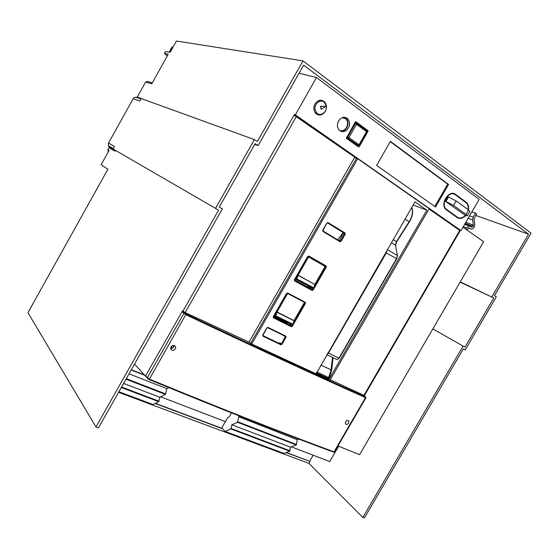 <?xml version="1.0" encoding="UTF-8"?>
<svg xmlns="http://www.w3.org/2000/svg" width="559" height="559" viewBox="0 0 559 559"><rect width="100%" height="100%" fill="white"/><g stroke="black" fill="none" stroke-linecap="round" stroke-linejoin="round"><path stroke-width="0.84" d="M337.936 445.977L359.591 454.663L483.633 241.74L462.992 227.206M294.998 279.109L296.13 279.186L297.507 274.965L298.066 275.287L297.507 274.965L307.667 256.972M294.53 279.926L306.563 286.446L312.956 288.444L295.404 279.151L313.676 288.472L296.109 279.186M314.948 284.419L325.017 266.874L325.038 265.916L324.821 266.238L308.889 257.133L308.896 256.609L307.771 257.035L308.323 257.343L298.136 275.14L314.787 284.517L324.919 266.818L324.821 266.238M313.774 287.857L296.878 278.934L298.066 275.287L314.787 284.51L313.683 288.465M296.878 278.934L296.13 279.186L313.69 288.472M273.924 315.926L292.797 324.751M273.77 316.191L286.005 322.277L292.79 324.765M304.599 302.44L294.223 320.698L304.683 302.475L287.305 293.286M287.019 293.272L277.704 309.539L277.033 311.985L276.488 311.663L275.007 316.073L275.755 315.821L292.874 324.185L292.923 324.667L275.028 316.073M304.613 302.419L305.235 302.286L305.438 303.425L304.48 302.824M292.923 324.36L293.978 320.768L276.363 311.957M293.831 321.844L292.874 324.185M284.377 322.354L273.484 316.687M337.734 239.839L343.156 232.544M153.082 404.534L118.906 391.719M168.797 387.611L166.834 388.631L165.415 394.409L159.853 397.274L158.721 401.662L153.131 404.513M159.853 397.274L123.602 383.425M166.834 388.631L129.031 373.831M298.834 439.074L297.22 439.695L296.319 444.971L290.505 447.193L289.758 451.197L283.86 453.419L225.095 431.457L230.909 428.956L231.824 424.777L237.547 422.276L238.672 416.769L239.902 416.224M297.22 439.695L238.672 416.769M290.505 447.193L231.824 424.777M231.517 412.905L229.197 416.951L227.716 417.615L222.049 427.502L221.972 427.984L224.97 431.408L283.86 453.419M354.72 157.275L355.384 157.736M182.115 311.58L182.541 310.839L185.19 312.565L249.014 342.122L354.769 157.177L294.006 115.168L294.348 114.56L295.341 114.854L316.492 77.526L479.154 199.381L461.014 230.615L295.341 114.854M317.526 114.637L319.685 114.427M315.003 103.918C313.257 107.545 313.522 110.717 315.793 113.442C319.245 116.076 322.417 115.378 325.303 111.36C327.099 107.635 326.777 104.407 324.353 101.668C320.929 99.229 317.812 99.977 315.003 103.918M322.962 101.431L321.139 100.236M359.151 146.8L358.599 146.982L346.377 138.29L355.328 121.925L355.887 121.743L367.99 130.631L368.046 131.253L359.151 146.8L357.739 146.374M358.102 145.452L357.627 146.29M367.962 130.61L366.39 130.184L366.522 130.701M366.39 130.184L355.265 122.03M434.825 206.474L447.724 184.17L448.563 184.442L390.406 141.385L376.619 165.429L435.531 206.97L448.563 184.442M340.704 131.232C343.226 131.386 345.273 130.184 346.859 127.627C348.627 123.972 348.334 120.835 345.986 118.222L344.596 117.306M348.397 128.053C350.172 124.377 349.885 121.233 347.53 118.613C344.267 116.335 341.276 117.11 338.558 120.94C336.825 124.524 337.07 127.62 339.285 130.233C342.583 132.672 345.616 131.945 348.397 128.053M184.016 311.943L182.863 311.412L181.989 311.747L145.731 375.732L145.955 376.535L134.502 364.147M299.058 73.236L316.492 77.526M296.102 116.237L296.396 115.727L371.043 167.882M418.237 200.849L459.638 229.77L459.673 230.392M145.654 375.921L145.424 376.326M468.4 209.856C468.917 206.62 468.246 204.126 466.395 202.386L455.55 194.399C449.059 189.04 439.5 204.252 445.998 209.59L457.164 217.57C459.924 219.198 462.747 218.534 465.633 215.571L445.125 201.121L447.724 196.635L456.158 200.947L468.589 209.988L469.888 211.484M296.396 115.727L294.348 114.56M461.014 230.615L459.931 230.203M294.572 115.392L294.845 114.909M453.307 193.477L454.432 194.246M458.666 217.849L457.486 217.779M429.214 209.136L459.729 230.427L363.951 395.346L364.461 395.506L460.12 230.797L459.729 230.427M330.516 379.861L363.951 395.346M279.842 342.723L281.436 343.995L280.849 344.784L262.975 336.19L262.73 335.051L266.846 327.86L267.999 327.406L285.803 336.141L286.026 337.259L283.881 335.686M285.411 336.392L281.436 343.995L281.974 344.316L280.849 344.784M266.846 327.86L267.999 327.406M279.283 342.96L280.87 344.218L263.01 335.624L262.849 335.1M263.01 335.624L262.975 336.19M267.628 327.679L285.369 336.371L285.803 336.141M327.008 223.027L327.567 222.859L344.637 233.334L340.543 240.999L341.095 241.306L339.998 241.712L340.543 240.999L339.404 240.426L343.492 232.775L327.35 222.824M339.998 241.712L322.934 231.447L322.829 230.322L326.994 223.055L328.028 222.559L345.015 232.97L345.196 234.151L343.499 233.292M322.934 231.447L322.725 230.238L326.896 222.957L328.028 222.559M327.455 222.803L344.617 233.264L345.015 232.97M343.401 232.698L344.617 233.264L343.492 232.782M273.365 316.729L273.491 317.826L273.246 316.673L286.543 293.447L287.696 293.007L305.235 302.286M304.809 302.545L304.9 303.111L293.426 323.088M273.519 317.267L291.232 326.156L291.798 325.932L290.17 324.73L290.38 324.367M290.17 324.73L289.618 324.961L273.393 316.897M289.618 324.961L291.232 326.156L291.218 326.708L292.336 326.253L305.438 303.425M286.543 293.447L287.696 293.007M312.034 290.449L313.138 290.016L326.302 267.083L326.107 265.916L308.854 256.05L307.716 256.462L294.355 279.8L294.586 280.974L312.034 290.449L312.593 289.695L310.888 288.619L310.336 288.835L294.46 280.241M310.888 288.619L311.118 288.22M325.219 266.468L325.75 266.769L325.652 266.182L308.407 256.329L307.827 256.532L294.467 280.304L310.336 288.835M308.854 256.05L308.323 256.281L308.834 256.574M294.586 280.974L294.6 280.436M326.107 265.916L324.863 265.742M324.989 265.853L308.484 256.343L307.827 256.532M413.178 205.034L426.803 210.156L329.398 378.674L328.72 379.184L316.303 373.559L316.303 373.007L328.72 378.646L328.72 379.184M316.303 373.559L415.023 201.827L426.803 210.156M320.803 365.118L331.683 370.051L329.237 378.408L328.72 378.646L316.331 372.874M329.992 380.225L429.186 208.647L329.992 380.225L251.704 344.023L249.062 342.031M354.602 157.484L357.711 158.721L429.186 208.647M397.428 255.652L396.722 258.831L397.225 255.316L387.408 249.691M326.833 354.665L336.7 359.388M396.722 258.824L339.243 358.242L337.084 359.57L338.978 358.144L396.499 258.663L386.311 252.864L387.108 250.201M326.959 354.448L328.447 353.078L339.243 358.242M172.424 345.637L170.942 348.257C172.85 348.208 173.758 347.251 173.66 345.392M170.663 348.523C172.724 348.509 173.835 347.474 174.01 345.427M171.515 346.259L170.712 347.677M346.671 420.703L345.434 422.22M346.734 420.661L345.406 422.29M171.012 346.922L170.705 348.767C171.941 350.884 173.514 350.919 175.428 348.879L175.722 347.02C174.485 344.924 172.92 344.889 171.012 346.922M348.641 423.009C347.398 424.588 346.321 424.854 345.399 423.792L345.644 421.786C346.88 420.214 347.957 419.949 348.879 421.004L348.641 423.009M321.215 101.081L318.581 100.648M320.412 101.144L319.475 100.62M315.465 113.086L317.987 113.931M316.24 113.526L317.309 113.505M343.072 117.404L345.728 118.62C347.915 121.058 348.18 123.979 346.538 127.396C344.603 130.345 342.241 131.344 339.453 130.394M338.265 121.499L337.44 124.475M325.904 106.322L320.454 106.245L321.159 109.382L325.904 106.322L320.705 106.308L321.159 109.382M326.267 106.07L324.451 102.395C320.775 98.538 313.927 103.695 315.059 109.508L316.736 113.002C320.377 117.076 327.378 111.954 326.267 106.07M316.121 113.47L317.198 113.414M320.272 101.165L319.35 100.613M346.419 137.8L356.495 144.97L358.039 145.431L347.95 138.248L346.335 137.731L347.998 138.262L348.935 137.57L347.775 136.962L347.866 138.178L358.515 145.543M354.79 122.868L355.999 123.218M471.88 211.896L475.45 213.154L473.166 217.095L472.586 219.841L473.382 225.151L473.124 226.367L471.391 227.185L470.503 226.549C469.19 225.864 467.953 226.353 466.807 228.03L466.038 229.351M475.45 213.154L476.561 213.964L474.018 219.121L474.808 224.432L474.137 227.31C472.998 228.98 471.768 229.476 470.461 228.792L469.567 228.163L467.925 228.82L467.156 230.14M447.724 184.17L390.252 141.651M465.312 215.453C462.586 218.15 459.938 218.73 457.374 217.206L446.243 209.241C440.045 204.161 449.15 189.669 455.333 194.77L466.171 202.749C467.89 204.356 468.533 206.655 468.114 209.646M457.646 217.381L456.228 216.906M452.049 193.442L453.16 193.889M445.125 201.121L453.552 205.439L466.01 214.425L467.387 215.795L465.647 215.571M160.671 396.855L225.41 421.626M291.365 446.865L329.747 461.552L338.635 446.257M286.313 452.504L309.644 461.266L313.159 455.208M155.423 403.346L222.419 428.508M155.143 403.486L222.727 428.858M286.019 452.615L309.644 461.266M167.288 55.97L164.444 53.468L168.252 54.23L151.762 83.829L145.668 81.977L137.262 97.07L136.452 97.392C135.082 97 133.992 97.427 133.189 98.67L139.75 101.109L141.175 98.545L254.401 139.575L257.385 141.518L302.985 60.882L176.462 41.038L170.097 52.455L172.703 47.263L171.927 47.124L173.262 46.788M133.189 98.67L108.495 143.041L108.425 145.745L108.914 146.437L113.135 148.883M302.985 60.882L531.05 233.152L494.477 295.648L496.301 296.829L465.179 350.004L463.299 348.942L364.391 517.962L362.833 517.438L308.959 463.397L309.993 461.615M308.959 463.397L118.564 392.327M222.342 208.849L219.282 207.103L222.342 208.849L98.475 427.838L95.966 426.985L218.583 210.142L113.079 148.994L114.497 146.444L108.495 143.041M108.418 151.587L107.922 151.035L107.964 149.7L109.096 150.371L101.109 164.716L107.901 169.23L27.95 312.67L95.966 426.985M107.964 149.7L109.075 147.709L108.914 146.437M109.075 147.709L115.07 151.209L115.098 150.168M115.07 151.209L115.517 150.406M145.668 81.977L147.534 81.474L152.279 82.9M164.444 53.468L165.506 51.561L169.07 52.253L171.927 47.124M362.833 517.438L463.062 346.112L432.862 328.881L464.948 347.188L493.751 297.975L460.106 282.127M463.062 346.112L464.948 347.188M460.246 281.883L493.751 297.975M491.92 296.787L528.534 234.207L475.716 215.425M254.785 144.32L258.139 145.578L303.635 65.137L528.534 234.207M258.139 145.578L255.163 143.649L219.282 207.109M215.508 208.395L254.401 139.575M313.816 288.025L314.871 284.559M324.821 265.714L308.896 256.609M308.889 257.133L308.323 257.343M287.633 293.475L277.033 311.985L294.041 320.621L304.501 302.391M277.704 309.539L276.488 311.663M277.033 311.985L275.755 315.821M143.963 374.698L131.358 369.709M158.721 401.662L121.289 387.513M158.994 401.271L121.527 387.094M159.015 401.201L121.562 387.024M165.415 394.409L125.999 379.184M165.695 394.018L126.236 378.764M165.716 393.941L126.278 378.688M144.383 375.166L131.218 369.96M296.591 444.559L237.834 421.835M296.577 444.636L237.82 421.912M296.319 444.971L237.547 422.276M290.03 450.792L231.188 428.515M290.016 450.854L231.174 428.592M289.758 451.197L230.909 428.956M283.909 453.412L225.151 431.443M366.718 130.897L368.046 131.253M459.386 230.196L459.638 229.77M296.389 116.433L185.19 312.565M182.933 311.195L294.027 115.175M294.859 114.916L294.586 115.399M455.55 194.399L453.88 193.84M464.774 201.701L466.101 202.155M262.842 335.456L266.964 327.916M285.153 336.238L267.684 327.679L267.048 327.937L262.73 335.051M281.974 344.316L286.026 337.259M339.991 241.202L322.962 230.944M326.896 222.957L322.836 230.839M341.095 241.306L345.196 234.151M287.284 293.279L304.788 302.538M292.336 326.253L291.798 325.932L292.483 324.737M273.358 317.107L286.662 293.503M273.491 317.826L291.218 326.708M304.669 302.496L287.354 293.293L286.739 293.531L273.246 316.673M326.302 267.083L325.75 266.769L314.326 286.683M313.306 288.458L312.593 289.695L313.138 290.016M307.716 256.462L294.355 279.8M294.481 279.842L294.467 280.304M316.813 372.021L328.615 377.507L328.643 378.583L329.16 378.352M332.528 357.39L331.082 369.981L328.615 377.507L329.146 377.814M331.683 370.051L333.108 357.669M356.593 158.134L250.635 343.373M357.711 158.721L251.704 344.023M411.724 207.543C413.192 211.686 412.311 216.445 409.083 221.825L409.328 222.014M397.414 255.533L395.499 245.191L396.401 241.663L409.083 221.825L405.044 219.121M393.215 239.629L396.659 241.837L409.328 222.007C412.619 216.536 413.429 211.693 411.766 207.48M391.482 242.634L395.499 245.191L397.435 255.652M385.759 252.542L386.311 252.864L328.447 353.078L327.916 352.792M182.863 311.412L186.133 314.004C258.034 348.04 317.798 375.662 365.439 396.876L363.378 395.073M181.989 311.747L186.021 314.815C257.992 348.844 317.819 376.452 365.495 397.638L365.439 396.876M145.731 375.732L147.366 377.772L149.526 379.17C223.237 409.516 284.734 433.735 334.016 451.833L365.495 397.638L365.956 397.749M184.708 313.124L183.827 313.466L147.366 377.772L147.283 378.198L149.162 379.54L186.133 314.004M333.597 452.091L333.402 452.035C284.161 433.98 222.734 409.817 149.134 379.547M333.402 452.035L334.492 451.903L333.653 452.112C284.363 434.043 222.866 409.852 149.162 379.54L147.597 378.583L145.647 376.151M365.726 396.918L365.942 397.77L334.52 451.861M359.144 145.067L358.088 145.445L359.325 145.074L366.823 131.959L366.529 131.644L359.025 144.767L348.935 137.57L356.509 124.308L355.342 123.7L347.775 136.962L346.894 136.703M354.448 123.462L356.46 123.336L356.509 124.308L366.529 131.644L366.473 130.68L356.628 123.462M366.634 131.959L366.655 130.827M473.166 217.095L469.609 215.816M472.586 219.841L468.197 218.241M466.807 228.03L463.292 226.695M469.651 226.227L464.655 224.348M473.033 226.528L465.109 223.558M473.124 226.367L465.2 223.397M473.382 225.151L465.822 222.335M470.461 228.792L468.673 228.114M469.567 228.163L469.197 228.023M446.725 209.632L445.656 209.248M457.374 217.206L455.858 216.64M466.01 214.425L468.589 209.988M445.956 201.408L448.556 196.922M453.552 205.439L456.158 200.947M136.452 97.392L140.917 99.013M137.262 97.07L143.901 99.474M111.849 148.135L111.884 147.744M313.816 288.353L314.997 284.503L325.093 266.916L325.038 265.916M310.559 287.172L299.372 281.247M292.923 324.653L293.81 321.914M322.843 101.319L324.353 101.668M367.99 130.631L366.411 130.205M345.986 118.222L347.53 118.613M466.395 202.386L465.109 201.953M396.659 241.837L395.688 245.415M345.728 118.62L342.122 117.69M315.08 112.569L316.736 113.002M446.243 209.241L445.39 208.933M467.387 215.795L469.951 211.379M108.425 145.745L113.316 148.568M107.922 151.035L108.53 151.398M109.103 146.696L115.105 150.175M111.786 148.1L111.828 147.709"/></g></svg>
